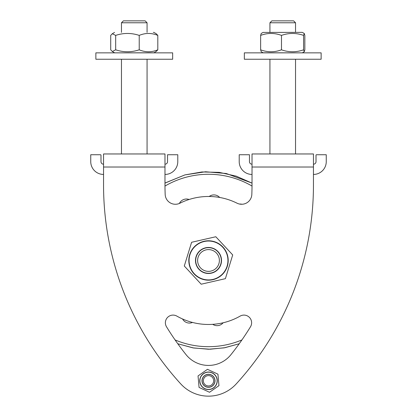 <?xml version="1.0" encoding="UTF-8"?>
<svg xmlns="http://www.w3.org/2000/svg" width="417" height="417" viewBox="0 0 417 417"><rect width="100%" height="100%" fill="white"/><g stroke="black" fill="none" stroke-linecap="round" stroke-linejoin="round"><path stroke-width="0.63" d="M252.019 174.442L252.019 164.204A2.559 2.559 0 0 1 249.46 161.645L249.46 154.733L239.217 154.733L239.217 161.645A12.802 12.802 0 0 0 252.019 174.442L252.019 184.96A233.463 233.463 0 0 1 251.826 194.442A10.237 10.237 0 0 1 237.028 203.188A63.999 63.999 0 0 0 179.972 203.188A10.237 10.237 0 0 1 165.174 194.442A233.463 233.463 0 0 1 164.981 184.96L164.981 167.019L103.546 167.019L103.546 184.96A294.897 294.897 0 0 0 180.79 383.937A37.54 37.54 0 0 0 236.21 383.937A294.897 294.897 0 0 0 313.454 184.96L313.454 153.962L252.019 153.962L252.019 164.204M164.981 167.019L164.981 153.962L103.546 153.962L103.546 167.019M180.79 383.937A37.54 37.54 0 0 0 236.21 383.937M313.454 164.204A2.559 2.559 0 0 0 316.013 161.645L316.013 155.244A0.511 0.511 0 0 1 316.529 154.733L326.256 154.733L326.256 161.645A12.802 12.802 0 0 1 313.454 174.442L313.454 184.96M103.546 164.204A2.559 2.559 0 0 1 100.987 161.645L100.987 155.244A0.511 0.511 0 0 0 100.471 154.733L90.744 154.733L90.744 161.645A12.802 12.802 0 0 0 103.546 174.442M164.981 174.442A12.802 12.802 0 0 0 177.783 161.645L177.783 154.733L167.54 154.733L167.54 161.645A2.559 2.559 0 0 1 164.981 164.204M176.86 316.107A63.999 63.999 0 0 0 240.14 316.107A7.678 7.678 0 0 1 250.492 326.787A271.858 271.858 0 0 1 230.982 354.612A28.773 28.773 0 0 1 186.018 354.612A271.858 271.858 0 0 1 166.508 326.787A7.678 7.678 0 0 1 176.86 316.107M239.217 343.759L224.101 347.861L208.5 349.243L192.899 347.861L177.783 343.759L193.686 347.997L210.095 349.227L224.883 347.715L239.217 343.759A271.858 271.858 0 0 1 230.982 354.612M186.018 354.612A271.858 271.858 0 0 1 177.772 343.744M191.606 242.282L215.808 236.747L232.707 254.943L225.394 278.671L201.192 284.206L184.293 266.01L191.606 242.282M209.631 273.224A12.802 12.802 0 0 0 221.25 259.348A12.802 12.802 0 0 0 207.369 247.729A12.802 12.802 0 0 0 195.75 261.605A12.802 12.802 0 0 0 209.631 273.224M209.459 271.316A10.878 10.878 0 0 1 198.633 255.892A10.878 10.878 0 0 1 217.403 254.224A10.878 10.878 0 0 1 209.459 271.316M189.109 199.488A7.808 7.808 0 0 0 179.399 203.454M219.67 197.46A7.808 7.808 0 0 0 209.204 196.485M241.964 204.257A7.808 7.808 0 0 0 239.551 204.059M212.733 324.332A7.808 7.808 0 0 0 223.131 322.779M182.573 318.984A7.808 7.808 0 0 0 192.503 322.44M302.184 32.37L263.033 32.437L302.184 32.37M302.184 52.85L263.033 52.782L261.204 51.724L260.63 49.821C267.578 52.406 274.527 52.406 281.48 49.821C288.845 52.406 296.216 52.406 303.581 49.821L304.269 51.724L304.843 49.821L304.843 35.398L304.269 33.496L303.581 35.398C296.216 32.813 288.845 32.813 281.48 35.398C274.527 32.813 267.578 32.813 260.63 35.398L261.204 33.496L263.033 32.437M281.48 35.398L281.48 49.821M260.63 49.821L260.63 35.398M303.581 35.398L303.581 49.821M244.336 52.85L321.137 52.85L321.137 59.25L244.336 59.25L244.336 52.85M293.615 20.85L271.858 20.85L269.935 22.768L295.533 22.768L293.615 20.85M153.315 32.37L153.711 32.37M153.967 32.437L156.208 33.735L157.814 35.398C151.616 32.813 145.418 32.813 139.226 35.398C131.376 32.813 123.526 32.813 115.676 35.398L112.319 33.735L110.713 35.398L110.713 49.821L112.319 51.484L115.676 49.821C123.526 52.406 131.376 52.406 139.226 49.821C145.418 52.406 151.616 52.406 157.814 49.821L156.208 51.484L153.967 52.782L114.816 52.85M157.814 35.398L157.814 49.821M115.676 35.398L115.676 49.821M139.226 35.398L139.226 49.821M95.863 52.85L172.664 52.85L172.664 59.25L95.863 59.25L95.863 52.85M145.142 20.85L123.385 20.85L121.467 22.768L147.065 22.768L145.142 20.85M211.242 385.172A5.171 5.171 0 0 1 203.334 380.971A5.171 5.171 0 0 1 210.924 376.223A5.171 5.171 0 0 1 211.242 385.172M211.893 386.215A6.401 6.401 0 0 0 213.926 377.395A6.401 6.401 0 0 0 205.107 375.368A6.401 6.401 0 0 0 203.074 384.187A6.401 6.401 0 0 0 211.893 386.215M209.522 392.272L199.065 387.419L198.044 375.936L207.478 369.306L217.935 374.164L218.956 385.647L209.522 392.272M205.107 375.368A6.401 6.401 0 0 1 214.896 380.565A6.401 6.401 0 0 1 205.498 386.444A6.401 6.401 0 0 1 205.107 375.368M196.063 256.648A13.01 13.01 0 0 0 211.398 273.161A13.01 13.01 0 0 0 218.034 251.623A13.01 13.01 0 0 0 196.063 256.648M227.083 266.202A19.448 19.448 0 0 1 194.249 273.708A19.448 19.448 0 0 1 204.168 241.521A19.448 19.448 0 0 1 227.083 266.202M227.328 266.275A19.703 19.703 0 0 0 214.302 241.646A19.703 19.703 0 0 0 189.672 254.678A19.703 19.703 0 0 0 202.698 279.307A19.703 19.703 0 0 0 227.328 266.275M313.454 167.019L252.019 167.019M164.986 186.06A86.204 86.204 0 0 1 252.014 186.06M241.912 339.944A86.204 86.204 0 0 1 175.088 339.944M207.723 372.063A8.762 8.762 0 0 0 199.769 381.565A8.762 8.762 0 0 0 209.277 389.52A8.762 8.762 0 0 0 217.231 380.012A8.762 8.762 0 0 0 207.723 372.063M217.101 380.028A8.637 8.637 0 0 1 204.862 388.623A8.637 8.637 0 0 1 203.538 373.726A8.637 8.637 0 0 1 217.101 380.028M202.021 381.367A6.505 6.505 0 0 0 212.237 386.116A6.505 6.505 0 0 0 211.242 374.888A6.505 6.505 0 0 0 202.021 381.367M165.45 182.849L184.887 174.911L201.948 171.955L219.264 172.367L236.168 176.13L252.019 183.11L226.306 173.514L205.513 171.762L184.887 174.911L164.981 183.11M302.44 32.437L304.269 33.496M302.44 52.782L304.269 51.724M295.533 153.962L295.533 59.25M269.935 153.962L269.935 59.25M295.533 32.37L295.533 22.768M269.935 32.37L269.935 22.768M114.56 32.437L112.319 33.735M114.56 52.782L112.319 51.484M147.065 153.962L147.065 59.25M121.467 153.962L121.467 59.25M147.065 32.37L147.065 22.768M121.467 32.37L121.467 22.768"/></g></svg>
